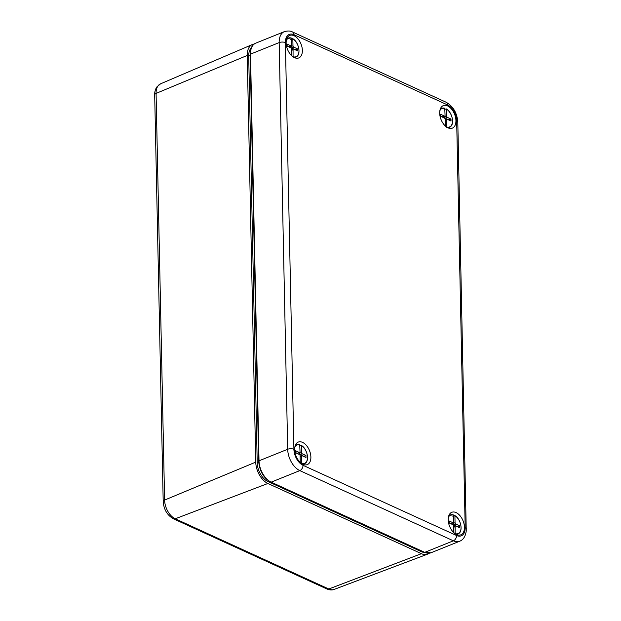 <?xml version="1.0" encoding="UTF-8"?>
<svg xmlns="http://www.w3.org/2000/svg" width="621" height="621" viewBox="0 0 621 621"><rect width="100%" height="100%" fill="white"/><g stroke="black" fill="none" stroke-linecap="round" stroke-linejoin="round"><path stroke-width="0.93" d="M251.241 47.918A15.44 9.253 68.1 0 0 248.703 56.123L257.218 462.792A15.44 9.253 68.1 0 0 267.845 481.477L421.403 551.689A15.44 9.253 68.1 0 0 424.446 552.457M252.32 44.541A17.644 10.573 -111.9 0 0 247.228 55.455L255.743 462.117L164.604 500.068L156.081 93.398A15.471 9.268 -111.9 0 1 160.552 83.827L252.32 44.541A17.644 10.573 -111.9 0 1 254.129 44.06M429.204 553.241A17.644 10.573 -111.9 0 1 427.574 554.149A17.644 10.573 -111.9 0 1 421.442 553.684L267.892 483.472A17.644 10.573 -111.9 0 1 255.743 462.117M455.93 120.598A12.133 7.266 -111.9 0 1 452.08 128.236A12.133 7.266 -111.9 0 1 443.953 124.534A12.133 7.266 -111.9 0 1 439.684 113.177A12.133 7.266 -111.9 0 1 443.029 105.741A12.133 7.266 -111.9 0 1 451.389 108.916A12.133 7.266 -111.9 0 1 455.93 120.598M294.649 449.635A12.133 7.266 -111.9 0 1 297.987 442.199A12.133 7.266 -111.9 0 1 306.355 445.373A12.133 7.266 -111.9 0 1 310.888 457.056A12.133 7.266 -111.9 0 1 307.046 464.694A12.133 7.266 -111.9 0 1 298.918 460.992A12.133 7.266 -111.9 0 1 294.649 449.635M464.446 527.268A12.133 7.266 68.1 0 0 459.905 515.585A12.133 7.266 68.1 0 0 451.545 512.41A12.133 7.266 68.1 0 0 449.581 526.274A12.133 7.266 68.1 0 0 460.596 534.906A12.133 7.266 68.1 0 0 464.446 527.268M302.373 50.386A12.133 7.266 68.1 0 0 297.832 38.704A12.133 7.266 68.1 0 0 289.471 35.529A12.133 7.266 68.1 0 0 287.507 49.393A12.133 7.266 68.1 0 0 298.522 58.025A12.133 7.266 68.1 0 0 302.373 50.386M446.623 127.243L446.623 120.008A1.102 0.66 68.1 0 1 446.949 119.325A1.102 0.66 68.1 0 1 447.337 119.348L451.032 121.041L450.986 119.046L448.859 119.9L445.164 118.215A1.102 0.66 -111.9 0 1 444.411 116.88L444.395 116.174M440.064 109.777A10.2 6.117 -111.9 0 1 442.261 108.147A10.2 6.117 -111.9 0 1 444.76 108.233L445.063 115.351A1.102 0.66 68.1 0 1 444.737 116.034A1.102 0.66 68.1 0 1 444.341 116.003L440.654 114.318L440.693 116.313L444.388 117.998A1.102 0.66 68.1 0 1 445.141 119.333L445.28 125.954M444.76 108.233L444.915 108.372A9.983 5.985 -111.9 0 0 439.854 110.748M446.771 126.979A9.983 5.985 -111.9 0 0 452.523 120.73A9.983 5.985 -111.9 0 0 446.39 109.048L446.538 116.018A1.102 0.66 68.1 0 0 447.299 117.353L450.986 119.046M446.235 108.908L444.256 109.49M444.737 116.034L442.602 116.888A1.102 0.66 -111.9 0 1 442.214 116.864L440.693 116.166M455.139 533.913L455.139 526.678A1.102 0.66 68.1 0 1 455.465 525.995A1.102 0.66 68.1 0 1 455.861 526.018L459.548 527.71L459.509 525.715L457.374 526.569L453.687 524.885A1.102 0.66 -111.9 0 1 452.926 523.55L452.911 522.835M448.579 516.447A10.2 6.117 -111.9 0 1 450.776 514.817A10.2 6.117 -111.9 0 1 453.283 514.902L453.578 522.013A1.102 0.66 68.1 0 1 453.252 522.703A1.102 0.66 68.1 0 1 452.864 522.672L449.169 520.988L449.216 522.983L452.903 524.667A1.102 0.66 68.1 0 1 453.664 526.003L453.804 532.624M453.283 514.902L453.431 515.042A9.983 5.985 -111.9 0 0 448.37 517.417M455.286 533.649A9.983 5.985 -111.9 0 0 461.038 527.4A9.983 5.985 -111.9 0 0 454.914 515.717L455.053 522.688A1.102 0.66 68.1 0 0 455.814 524.023L459.509 525.715M454.758 515.577L452.771 516.16M453.252 522.703L451.125 523.557A1.102 0.66 -111.9 0 1 450.73 523.534L449.208 522.835M301.589 463.701L301.581 456.466A1.102 0.66 68.1 0 1 301.915 455.783A1.102 0.66 68.1 0 1 302.303 455.806L305.99 457.498L305.951 455.503L303.824 456.357L300.129 454.673A1.102 0.66 -111.9 0 1 299.369 453.338L299.361 452.631M295.022 446.243A10.2 6.117 -111.9 0 1 297.226 444.605A10.2 6.117 -111.9 0 1 299.726 444.69L300.028 451.809A1.102 0.66 68.1 0 1 299.695 452.492A1.102 0.66 68.1 0 1 299.306 452.461L295.619 450.776L295.658 452.771L299.345 454.456A1.102 0.66 68.1 0 1 300.106 455.791L300.246 462.412M299.726 444.69L299.881 444.83A9.983 5.985 -111.9 0 0 294.812 447.205M301.728 463.437A9.983 5.985 -111.9 0 0 307.488 457.188A9.983 5.985 -111.9 0 0 301.356 445.505L301.503 452.476A1.102 0.66 68.1 0 0 302.264 453.811L305.951 455.503M301.201 445.366L299.213 445.956M299.695 452.492L297.568 453.346A1.102 0.66 -111.9 0 1 297.18 453.322L295.658 452.624M293.065 57.031L293.065 49.796A1.102 0.66 68.1 0 1 293.391 49.113A1.102 0.66 68.1 0 1 293.787 49.137L297.475 50.829L297.436 48.834L295.301 49.688L291.614 48.003A1.102 0.66 -111.9 0 1 290.853 46.668L290.838 45.962M286.506 39.573A10.2 6.117 -111.9 0 1 288.703 37.935A10.2 6.117 -111.9 0 1 291.21 38.021L291.505 45.139A1.102 0.66 68.1 0 1 291.179 45.822A1.102 0.66 68.1 0 1 290.791 45.791L287.096 44.107L287.143 46.101L290.83 47.786A1.102 0.66 68.1 0 1 291.591 49.121L291.73 55.743M291.21 38.021L291.358 38.16A9.983 5.985 -111.9 0 0 286.297 40.536M293.213 56.775A9.983 5.985 -111.9 0 0 298.965 50.518A9.983 5.985 -111.9 0 0 292.84 38.836L292.98 45.814A1.102 0.66 68.1 0 0 293.741 47.142L297.436 48.834M292.685 38.696L290.698 39.286M291.179 45.822L289.052 46.676A1.102 0.66 -111.9 0 1 288.656 46.653L287.135 45.954M326.941 588.995L173.391 518.783C167.173 515.197 163.773 509.437 163.199 501.489A4.409 1.886 -1.2 0 1 164.604 500.068A15.471 9.268 -111.9 0 0 175.246 518.783L328.804 588.995A15.471 9.268 -111.9 0 0 334.176 589.407C332.188 590.26 329.774 590.129 326.941 588.995A4.409 2.989 -65.4 0 0 328.804 588.995L421.442 553.684M163.199 501.489L154.683 94.819A4.409 1.886 -1.2 0 1 156.081 93.398L247.228 55.455M421.403 551.689L422.117 551.401M267.845 481.477L268.792 481.096M257.218 462.792L258.701 462.203M248.703 56.123L250.154 55.541M173.391 518.783A4.409 2.989 -65.4 0 0 175.246 518.783L267.892 483.472M456.668 120.94A13.235 7.933 68.1 0 0 447.555 104.926L294.005 34.714A13.235 7.933 68.1 0 0 285.396 42.624L293.912 449.293A13.235 7.933 68.1 0 0 303.017 465.308L456.575 535.519A13.235 7.933 68.1 0 0 465.183 527.609L456.668 120.94A4.409 1.886 -1.2 0 1 457.801 122.166C457.118 112.983 453.221 106.346 446.111 102.232L292.561 32.02C290.659 30.825 287.934 30.693 284.387 31.624A17.644 10.573 68.1 0 0 279.163 42.593L250.504 54.136A17.644 10.573 -111.9 0 1 255.72 43.167L284.387 31.624M447.555 104.926A4.409 2.989 -65.4 0 0 446.111 102.232M294.005 34.714A4.409 2.989 -65.4 0 0 292.561 32.02M285.396 42.624A4.409 1.886 178.8 0 0 279.163 42.593L287.686 449.262A17.644 10.573 68.1 0 0 299.827 470.609L271.167 482.152A17.644 10.573 -111.9 0 1 259.019 460.805L250.504 54.136A1.102 0.474 -1.2 0 0 250.139 54.493C250.1 48.733 251.963 44.96 255.72 43.167M459.641 541.24L430.974 552.783L424.244 552.372L270.686 482.16A1.102 0.745 -65.4 0 0 271.167 482.152L424.717 552.364L453.384 540.821A17.644 10.573 68.1 0 0 459.641 541.24C463.297 539.851 465.502 536.397 466.255 530.893L457.801 122.166M270.686 482.16C263.514 477.96 259.5 470.959 258.654 461.162A1.102 0.474 -1.2 0 1 259.019 460.805L287.686 449.262A4.409 1.886 178.8 0 1 293.912 449.293M456.575 535.519A4.409 2.989 114.6 0 1 453.384 540.821L299.827 470.609A4.409 2.989 114.6 0 0 303.017 465.308M465.183 527.609A4.409 1.886 -1.2 0 1 466.317 528.836M430.974 552.783A17.644 10.573 -111.9 0 1 424.717 552.364A1.102 0.745 -65.4 0 1 424.244 552.372M445.172 120.59L446.623 120.008M444.83 108.233L440.444 108.652M444.411 116.88L446.538 116.018M446.383 109.001A10.2 6.117 -111.9 0 1 448.176 110.46M452.523 121.266A10.2 6.117 -111.9 0 1 449.868 127.033L449.868 127.033A10.2 6.117 -111.9 0 1 447.143 127.375M445.164 118.215L447.299 117.353M442.214 116.864L444.341 116.003M453.687 527.26L455.139 526.678M453.346 514.902L448.96 515.321M452.926 523.55L455.053 522.688M454.906 515.671A10.2 6.117 -111.9 0 1 456.691 517.13M461.038 527.928A10.2 6.117 -111.9 0 1 458.383 533.703L458.383 533.703A10.2 6.117 -111.9 0 1 455.659 534.044M453.687 524.885L455.814 524.023M450.73 523.534L452.864 522.672M300.137 457.048L301.581 456.466M299.796 444.69L295.41 445.11M299.369 453.338L301.503 452.476M301.348 445.459A10.2 6.117 -111.9 0 1 303.141 446.918M307.488 457.724A10.2 6.117 -111.9 0 1 304.826 463.491L304.826 463.491A10.2 6.117 -111.9 0 1 302.109 463.833M300.129 454.673L302.264 453.811M297.18 453.322L299.306 452.461M291.614 50.379L293.065 49.796M291.272 38.021L286.886 38.448M290.853 46.668L292.98 45.814M292.833 38.789A10.2 6.117 -111.9 0 1 294.618 40.256M298.965 51.054A10.2 6.117 -111.9 0 1 296.31 56.822L296.31 56.822A10.2 6.117 -111.9 0 1 293.586 57.163M291.614 48.003L293.741 47.142M288.656 46.653L290.791 45.791M154.683 94.819C154.753 94.873 154.148 91.621 156.678 87.103L160.552 83.827M334.176 589.407L427.574 554.149M258.654 461.162L250.139 54.493M446.328 108.916C452.383 112.122 454.859 124.984 449.868 127.033L448.199 127.926M445.156 120.047L446.949 119.325M454.844 515.585C460.906 518.791 463.375 531.654 458.383 533.703L456.722 534.596M453.679 526.709L455.465 525.995M301.294 445.373C307.348 448.579 309.817 461.442 304.826 463.491L303.164 464.384M300.122 456.505L301.915 455.783M292.77 38.704C298.833 41.91 301.301 54.772 296.31 56.822L294.649 57.714M291.606 49.835L293.391 49.113"/></g></svg>
